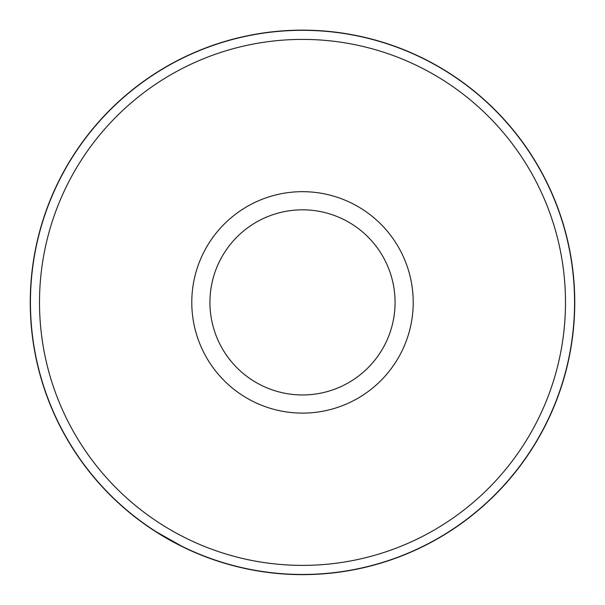 <?xml version="1.0" encoding="UTF-8"?>
<svg xmlns="http://www.w3.org/2000/svg" width="605" height="605" viewBox="0 0 605 605"><rect width="100%" height="100%" fill="white"/><g stroke="black" fill="none" stroke-linecap="round" stroke-linejoin="round"><path stroke-width="0.91" d="M149.866 527.832L144.61 524.18M153.678 530.366L184.585 547.782M192.534 551.442L210.064 558.468M291.345 574.41L283.132 573.948M283.034 573.941L273.089 573.048M272.303 572.958L262.789 571.733M228.66 564.435L223.691 562.983M199.423 261.98A110.715 110.715 0 0 1 342.906 199.31A110.715 110.715 0 0 1 405.577 342.801A110.715 110.715 0 0 1 262.094 405.471A110.715 110.715 0 0 1 199.423 261.98M388.682 336.176A92.565 92.565 0 0 0 336.282 216.212A92.565 92.565 0 0 0 216.318 268.605A92.565 92.565 0 0 0 268.718 388.569A92.565 92.565 0 0 0 388.682 336.176M57.649 206.403A262.993 262.993 0 0 0 206.517 547.245A262.993 262.993 0 0 0 547.351 398.377A262.993 262.993 0 0 0 398.483 57.543A262.993 262.993 0 0 0 57.649 206.403M555.798 401.69A272.068 272.068 0 0 1 203.204 555.692A272.068 272.068 0 0 1 49.202 203.091A272.068 272.068 0 0 1 401.796 49.088A272.068 272.068 0 0 1 555.798 401.69M173.627 542.209L159.44 534.026M136.964 518.53L123.337 507.376M122.074 506.272L122.618 506.748M263.349 571.808L273.165 573.056L252.103 569.933M246.258 568.768L227.435 564.087M176.357 543.653L160.998 534.979L149.798 527.787M161.134 535.062L144.603 524.172M49.028 203.023A272.25 272.25 0 0 0 203.136 555.859A272.25 272.25 0 0 0 555.972 401.758A272.25 272.25 0 0 0 401.864 48.922A272.25 272.25 0 0 0 49.028 203.023"/></g></svg>
